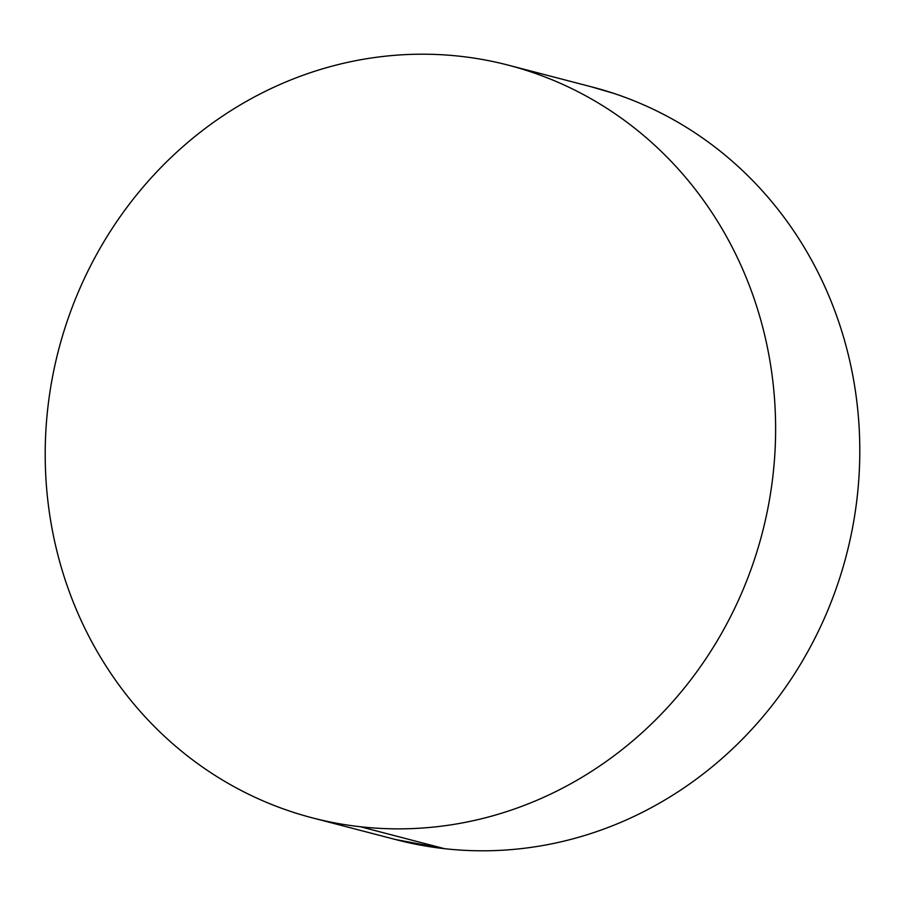 <?xml version="1.0" encoding="UTF-8"?>
<svg xmlns="http://www.w3.org/2000/svg" width="905" height="905" viewBox="0 0 905 905"><rect width="100%" height="100%" fill="white"/><g stroke="black" fill="none" stroke-linecap="round" stroke-linejoin="round"><path stroke-width="1.36" d="M313.877 818.256L396.537 839.795A388.89 363.55 -75.4 0 0 444.559 848.686L360.382 826.751A388.89 363.55 104.6 0 1 312.361 817.86A388.89 363.55 104.6 0 1 52.818 375.349A388.89 363.55 104.6 0 1 460.441 56.314A388.89 363.55 104.6 0 1 508.463 65.205A388.89 363.55 104.6 0 1 768.006 507.716A388.89 363.55 104.6 0 1 360.382 826.751L444.559 848.686A388.89 363.55 -75.4 0 0 852.182 529.651A388.89 363.55 -75.4 0 0 592.639 87.14L509.877 65.567M460.441 56.314C436.685 53.666 412.838 53.497 388.901 55.839C364.964 58.169 341.389 62.943 318.187 70.171C294.985 77.4 272.597 86.937 251.024 98.781C229.451 110.636 209.1 124.562 189.982 140.569C170.864 156.576 153.341 174.36 137.402 193.919C121.474 213.478 107.446 234.429 95.33 256.782C83.203 279.136 73.215 302.451 65.352 326.75C57.501 351.038 51.924 375.824 48.644 401.119C45.352 426.413 44.424 451.719 45.838 477.048C47.241 502.377 50.974 527.23 57.038 551.609C63.09 575.999 71.348 599.438 81.812 621.95C92.276 644.451 104.754 665.582 119.222 685.345C133.702 705.108 149.902 723.118 167.821 739.374C185.751 755.641 205.062 769.827 225.741 781.965C246.432 794.092 268.106 803.923 290.765 811.468C313.424 819.002 336.626 824.093 360.382 826.751C384.127 829.399 407.974 829.568 431.923 827.238C455.86 824.896 479.424 820.122 502.626 812.894C525.828 805.665 548.226 796.129 569.799 784.284C591.372 772.44 611.723 758.503 630.842 742.496C649.96 726.489 667.483 708.706 683.411 689.146C699.339 669.598 713.366 648.636 725.493 626.283C737.62 603.929 747.609 580.614 755.46 556.326C763.322 532.027 768.888 507.241 772.18 481.946C775.461 456.652 776.4 431.346 774.985 406.017C773.571 380.688 769.838 355.835 763.786 331.456C757.734 307.067 749.464 283.627 739 261.115C728.536 238.615 716.07 217.483 701.59 197.72C687.121 177.957 670.922 159.947 652.991 143.691C635.072 127.435 615.762 113.238 595.071 101.1C574.381 88.973 552.717 79.142 530.059 71.597C507.4 64.063 484.198 58.972 460.441 56.314M395.123 839.433L444.559 848.686C468.315 851.333 492.162 851.503 516.099 849.162C540.036 846.831 563.611 842.057 586.813 834.829C610.015 827.6 632.403 818.063 653.976 806.219C675.549 794.364 695.9 780.438 715.018 764.431C734.136 748.424 751.659 730.64 767.598 711.081C783.526 691.522 797.554 670.571 809.67 648.218C821.797 625.864 831.786 602.549 839.648 578.25C847.499 553.962 853.076 529.176 856.356 503.881C859.648 478.587 860.576 453.281 859.162 427.952C857.759 402.623 854.026 377.77 847.962 353.391C841.91 329.001 833.652 305.562 823.188 283.05C812.724 260.55 800.246 239.418 785.778 219.655C771.298 199.892 755.098 181.882 737.179 165.626C719.249 149.359 699.938 135.173 679.259 123.035C658.568 110.908 636.894 101.077 614.235 93.532L591.123 86.744"/></g></svg>
